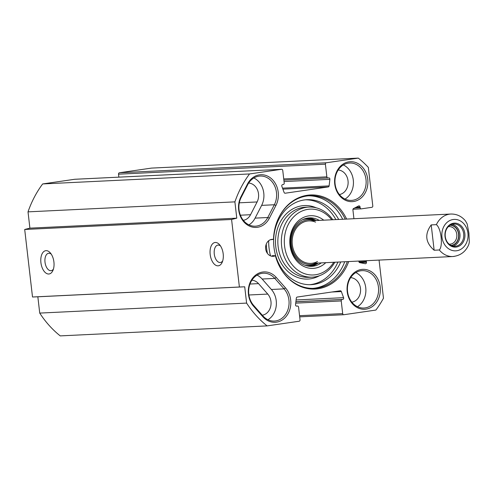 <?xml version="1.0" encoding="UTF-8"?>
<svg xmlns="http://www.w3.org/2000/svg" width="494" height="494" viewBox="0 0 494 494"><rect width="100%" height="100%" fill="white"/><g stroke="black" fill="none" stroke-linecap="round" stroke-linejoin="round"><path stroke-width="0.74" d="M262.87 316.753A19.988 16.648 87.2 0 0 286.409 316.166A19.988 16.648 87.2 0 0 285.501 287.916L276.257 277.455A19.988 16.648 87.2 0 0 252.718 278.042A19.988 16.648 87.2 0 0 253.626 306.299L262.87 316.753L262.882 315.87L253.644 305.409A18.716 15.586 -92.8 0 1 249.556 285.285A18.716 15.586 -92.8 0 1 263.333 273.219A18.716 15.586 -92.8 0 1 274.831 278.412L284.075 288.867A18.716 15.586 -92.8 0 1 288.156 308.997A18.716 15.586 -92.8 0 1 274.38 321.057A18.716 15.586 -92.8 0 1 262.882 315.87M267.958 319.741A18.716 15.586 87.2 0 0 271.379 289.478L262.135 279.024A18.716 15.586 87.2 0 0 257.065 275.152M379.065 260.085L383.474 298.197A101.011 84.134 -92.8 0 1 375.897 310.059L343.886 314.715A1.278 1.062 -92.8 0 1 342.688 313.604L341.224 300.945A1.278 1.062 -92.8 0 1 342.126 299.525L342.75 299.432A1.278 1.062 87.2 0 0 343.577 297.672L341.342 291.559A1.278 1.062 87.2 0 0 340.224 290.787L297.227 297.048A1.278 1.062 87.2 0 0 296.32 298.11L295.548 304.662A1.278 1.062 87.2 0 0 296.746 306.132L297.369 306.039A1.278 1.062 -92.8 0 1 298.567 307.151L300.037 319.816A1.278 1.062 -92.8 0 1 299.129 321.236L267.118 325.898A101.011 84.134 -92.8 0 1 246.605 303.094L244.721 286.798L239.392 287.014L231.581 219.478L236.78 218.163L234.897 201.867A101.011 84.134 -92.8 0 1 249.532 173.95L281.549 169.288A1.278 1.062 -92.8 0 1 282.747 170.399L284.211 183.064A1.278 1.062 -92.8 0 1 283.303 184.484L282.685 184.571A1.278 1.062 87.2 0 0 281.858 186.337L284.093 192.444A1.278 1.062 87.2 0 0 285.211 193.216L328.207 186.954A1.278 1.062 87.2 0 0 329.115 185.892L329.887 179.341A1.278 1.062 87.2 0 0 328.689 177.877L328.065 177.964A1.278 1.062 -92.8 0 1 326.861 176.852L325.398 164.187A1.278 1.062 -92.8 0 1 326.306 162.773L358.317 158.111A101.011 84.134 -92.8 0 1 368.339 167.404L372.791 205.893A1.278 1.062 -92.8 0 1 371.883 207.313L361.355 208.851A1.278 1.062 -92.8 0 1 360.157 207.733L360.07 206.986A1.278 1.062 87.2 0 0 358.582 205.967L353.531 208.542A1.278 1.062 87.2 0 0 352.907 209.87L353.932 218.719M358.829 261.067L358.885 261.561A1.278 1.062 87.2 0 0 359.793 262.666L365.264 263.71A1.278 1.062 87.2 0 0 366.468 262.295L366.381 261.548A1.278 1.062 -92.8 0 1 366.536 260.69M240.955 196.76A19.988 16.648 87.2 0 0 246.506 224.338A19.988 16.648 87.2 0 0 269.397 218.163L275.955 205.405A19.988 16.648 87.2 0 0 270.403 177.828A19.988 16.648 87.2 0 0 247.506 184.003L240.955 196.76L241.152 197.477L247.71 184.719A18.716 15.586 -92.8 0 1 260.122 176.049A18.716 15.586 -92.8 0 1 274.398 185.398A18.716 15.586 -92.8 0 1 274.343 204.757L267.785 217.514A18.716 15.586 -92.8 0 1 255.373 226.19A18.716 15.586 -92.8 0 1 241.097 216.835A18.716 15.586 -92.8 0 1 241.152 197.477M361.404 269.465A19.988 16.648 87.2 0 0 350.561 301.297A19.988 16.648 87.2 0 0 379.139 297.141A19.988 16.648 87.2 0 0 361.404 269.465M348.955 161.834A19.988 16.648 87.2 0 0 338.106 193.673A19.988 16.648 87.2 0 0 366.684 189.511A19.988 16.648 87.2 0 0 348.955 161.834M271.453 256.17A8.509 7.083 87.2 0 0 272.657 255.608L275.393 255.75A8.509 7.083 -92.8 0 1 273.108 256.324A8.509 7.083 -92.8 0 1 265.618 248.173A8.509 7.083 -92.8 0 1 272.287 239.331A8.509 7.083 -92.8 0 1 273.497 239.399L270.817 239.689A8.509 7.083 87.2 0 0 270.65 239.646M275.393 255.75A47.097 39.23 87.2 0 0 279.795 266.927A47.097 39.23 87.2 0 0 315.95 288.984A47.097 39.23 87.2 0 0 348.702 261.554M346.652 219.07A47.097 39.23 87.2 0 0 311.405 194.932A47.097 39.23 87.2 0 0 277.542 220.367A47.097 39.23 87.2 0 0 273.497 239.399M248.945 224.869A18.716 15.586 87.2 0 0 255.089 218.126L261.647 205.374A18.716 15.586 87.2 0 0 253.854 177.976M74.841 179.273A1.278 1.062 87.2 0 0 74.668 179.285L42.657 183.941A101.011 84.134 87.2 0 0 28.016 211.858L29.899 228.154L24.7 229.475L32.511 297.005L37.847 296.795L39.73 313.091A101.011 84.134 87.2 0 0 60.237 335.889L267.118 325.898M358.317 158.111L151.442 168.102L119.425 172.764A1.278 1.062 87.2 0 0 118.523 174.184L118.863 177.142M262.302 315.209A12.331 10.275 87.2 0 0 270.607 306.823A12.331 10.275 87.2 0 0 267.767 294.084L258.523 283.624A12.331 10.275 87.2 0 0 251.897 280.209M243.314 220.33A12.331 10.275 87.2 0 0 250.551 214.711L257.108 201.953A12.331 10.275 87.2 0 0 248.686 183.039M266.26 244.129A48.486 40.385 87.2 0 0 267.452 253.434M312.955 288.379A46.362 38.612 87.2 0 0 344.726 261.746M342.669 219.262A46.362 38.612 87.2 0 0 308.484 195.822M277.467 220.559A46.362 38.612 -92.8 0 1 309.775 195.729A46.362 38.612 -92.8 0 1 345.257 219.138M347.307 261.622A46.362 38.612 -92.8 0 1 314.246 288.342A46.362 38.612 -92.8 0 1 279.697 266.748M222.701 260.881A8.793 4.847 81.7 0 1 220.404 262.499A8.793 4.847 81.7 0 1 220.145 262.524A8.793 4.847 81.7 0 1 214.303 254.262A8.793 4.847 81.7 0 1 217.866 245.098A8.793 4.847 81.7 0 1 220.534 245.993M218.027 265.834A11.77 6.49 -98.3 0 0 222.201 262.271A11.77 6.49 -98.3 0 0 219.657 244.802A11.77 6.49 -98.3 0 0 210.092 250.619A11.77 6.49 -98.3 0 0 218.027 265.834M239.392 287.014L32.511 297.005M231.581 219.478L24.7 229.475M48.764 274.009A11.77 6.49 -98.3 0 0 52.932 270.453A11.77 6.49 -98.3 0 0 50.388 252.977A11.77 6.49 -98.3 0 0 40.829 258.794A11.77 6.49 -98.3 0 0 48.764 274.009M53.438 269.057A8.793 4.847 81.7 0 1 51.135 270.675A8.793 4.847 81.7 0 1 50.882 270.7A8.793 4.847 81.7 0 1 45.04 262.444A8.793 4.847 81.7 0 1 48.603 253.274A8.793 4.847 81.7 0 1 51.271 254.169M360.848 270.761A18.716 15.586 -92.8 0 1 362.096 270.644A18.716 15.586 -92.8 0 1 378.565 288.582A18.716 15.586 -92.8 0 1 363.899 308.028A18.716 15.586 -92.8 0 1 347.48 290.836A18.716 15.586 -92.8 0 1 360.848 270.761M357.477 306.712A18.716 15.586 87.2 0 0 365.869 289.194A18.716 15.586 87.2 0 0 355.828 272.571M348.394 163.131A18.716 15.586 -92.8 0 1 349.641 163.014A18.716 15.586 -92.8 0 1 366.116 180.952A18.716 15.586 -92.8 0 1 351.45 200.397A18.716 15.586 -92.8 0 1 335.025 183.206A18.716 15.586 -92.8 0 1 348.394 163.131M345.022 199.082A18.716 15.586 87.2 0 0 353.42 181.564A18.716 15.586 87.2 0 0 343.373 164.947M351.845 302.167A12.331 10.275 87.2 0 0 360.564 289.453A12.331 10.275 87.2 0 0 350.66 277.634M339.39 194.537A12.331 10.275 87.2 0 0 348.109 181.823A12.331 10.275 87.2 0 0 338.205 170.004M236.78 218.163L29.899 228.154M234.897 201.867L28.016 211.858M244.721 286.798L37.847 296.795M246.605 303.094L39.73 313.091M249.532 173.95L42.657 183.941M337.921 262.073A42.533 35.426 -92.8 0 1 309.713 284.692M305.613 199.798A42.533 35.426 -92.8 0 1 335.871 219.595M270.521 255.873A48.486 40.385 -92.8 0 1 268.668 240.745M338.693 219.459A42.533 35.426 87.2 0 0 307.021 199.7A42.533 35.426 87.2 0 0 273.688 243.888A42.533 35.426 87.2 0 0 311.127 284.661A42.533 35.426 87.2 0 0 340.743 261.937M310.238 266.322A24.243 20.192 87.2 0 0 318.253 263.024M316.203 220.546A24.243 20.192 87.2 0 0 307.904 218.033M314.777 220.614A22.434 18.686 87.2 0 0 291.201 243.042A22.434 18.686 87.2 0 0 316.827 263.092M315.586 222.127A21.267 17.71 87.2 0 0 292.201 242.992A21.267 17.71 87.2 0 0 317.488 261.505M323.724 220.182A26.367 21.964 87.2 0 0 299.969 219.564A26.367 21.964 87.2 0 0 290.009 245.215A26.367 21.964 87.2 0 0 303.81 266.439A26.367 21.964 87.2 0 0 325.774 262.66M321.31 262.876A24.243 20.192 -92.8 0 1 311.77 266.322A24.243 20.192 -92.8 0 1 290.589 245.018A24.243 20.192 -92.8 0 1 309.429 217.891A24.243 20.192 -92.8 0 1 319.26 220.398M333.753 262.277A32.962 27.454 -92.8 0 1 304.915 273.8A32.962 27.454 -92.8 0 1 284.569 246.006A32.962 27.454 -92.8 0 1 299.858 212.111A32.962 27.454 -92.8 0 1 331.702 219.793M332.795 219.744A35.086 29.226 87.2 0 0 308.911 207.06A35.086 29.226 87.2 0 0 281.642 246.321A35.086 29.226 87.2 0 0 312.294 277.153A35.086 29.226 87.2 0 0 334.846 262.221M454.332 256.38A21.267 17.71 -92.8 0 1 452.918 256.522C460.488 255.645 465.774 251.656 468.781 244.549L469.3 242.301L468.905 233.088L467.176 223.943L465.484 220.904C461.55 216.211 456.678 213.921 450.861 214.038L308.867 220.898M431.213 224.912L436.381 224.659C441.173 228.29 443.217 245.938 439.314 249.983L434.14 250.236L431.213 224.912C424.445 234.175 425.42 242.616 434.14 250.236M445.261 236.496A11.164 9.3 -92.8 0 1 453.937 224.004A11.164 9.3 -92.8 0 1 463.761 234.706A11.164 9.3 -92.8 0 1 455.017 246.302A11.164 9.3 -92.8 0 1 445.261 236.496M445.026 236.577A12.017 10.01 87.2 0 0 461.1 244.734A12.017 10.01 87.2 0 0 458.71 224.085A12.017 10.01 87.2 0 0 445.026 236.577M450.942 245.401A10.065 8.386 87.2 0 0 458.556 234.15A10.065 8.386 87.2 0 0 449.966 225.295M448.268 226.709A8.793 7.324 -92.8 0 1 449.114 226.61A8.793 7.324 -92.8 0 1 456.796 234.335A8.793 7.324 -92.8 0 1 449.966 244.172A8.793 7.324 -92.8 0 1 449.108 244.153M285.501 287.916L284.075 288.867L271.379 289.478M253.644 305.409L253.626 306.299M262.135 279.024L274.831 278.412L276.257 277.455M269.397 218.163L267.785 217.514L255.089 218.126M247.71 184.719L247.506 184.003M261.647 205.374L274.343 204.757L275.955 205.405M267.767 294.084L248.902 294.992M258.523 283.624L249.976 284.038M257.108 201.953L239.306 202.818M250.551 214.711L240.374 215.205M297.369 306.039L296.326 306.089M341.342 291.559L331.74 292.022M343.577 297.672L296.104 299.963M342.75 299.432L295.9 301.698M342.126 299.525L295.887 301.76M341.224 300.945L295.727 303.143M342.688 313.604L299.555 315.691M343.719 314.727L299.691 316.852M366.381 261.548L358.971 261.906M366.468 262.295L359.644 262.629M360.07 206.986L356.211 207.171M360.157 207.733L354.581 208.005M361.182 208.857L352.963 209.252M326.306 162.773L119.425 172.764M325.398 164.187L118.523 174.184M326.861 176.852L283.735 178.939M327.893 177.976L283.871 180.1L327.979 177.976M329.887 179.341L284.038 181.557M329.115 185.892L282.519 188.14M328.207 186.954L282.889 189.146M281.549 169.288L74.668 179.285M315.907 220.559A24.076 20.05 87.2 0 0 306.996 218.187M309.318 266.26A24.076 20.05 87.2 0 0 317.963 263.036M314.869 220.608L314.104 220.281A23.335 19.433 87.2 0 0 302.655 219.657M304.854 265.21A23.335 19.433 87.2 0 0 316.191 263.487L316.92 263.092M308.911 207.06L305.378 207.227A35.086 29.226 87.2 0 0 278.116 246.494A35.086 29.226 87.2 0 0 308.769 277.319L312.294 277.153M316.203 207.801A36.791 30.64 87.2 0 0 275.769 246.741A36.791 30.64 87.2 0 0 319.482 275.708M464.255 224.245A15.734 13.11 -92.8 0 1 467.373 240.424A15.734 13.11 -92.8 0 1 456.752 250.748A15.734 13.11 -92.8 0 1 442.519 229.84A15.734 13.11 -92.8 0 1 464.255 224.245M436.381 224.659A21.267 17.71 -92.8 0 1 450.861 214.038M310.924 263.382L452.918 256.522A21.267 17.71 -92.8 0 1 439.314 249.983M453.122 246.166A11.164 9.3 87.2 0 0 460 234.885A11.164 9.3 87.2 0 0 452.066 224.325M450.367 225.054A10.312 8.589 -92.8 0 1 458.827 234.946A10.312 8.589 -92.8 0 1 451.362 245.604M297.456 306.033L296.314 306.089M343.799 314.727L299.691 316.858M361.268 208.857L352.957 209.258M281.629 169.281L74.755 179.273"/></g></svg>
